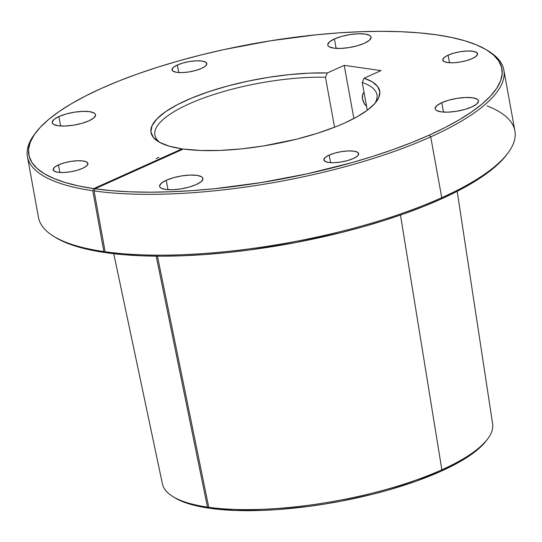 <?xml version="1.0" encoding="UTF-8"?>
<svg xmlns="http://www.w3.org/2000/svg" width="542" height="542" viewBox="0 0 542 542"><rect width="100%" height="100%" fill="white"/><g stroke="black" fill="none" stroke-linecap="round" stroke-linejoin="round"><path stroke-width="0.81" d="M366.568 106.232A8.638 5.406 65.8 0 1 364.041 92.343L362.659 94.504L362.49 98.888L364.305 103.549L366.568 106.232M58.468 164.904L59.844 172.471L58.468 164.904L54.573 167.2L53.109 169.409L54.288 171.197L57.947 172.281L63.522 172.512L70.155 171.841L76.849 170.378L82.58 168.338A17.683 5.081 169.7 0 1 64.112 172.485A17.683 5.081 169.7 0 1 53.13 169.781A17.683 5.081 169.7 0 1 58.468 164.904A17.683 5.081 169.7 0 1 76.944 160.757A17.683 5.081 169.7 0 1 87.926 163.46A17.683 5.081 169.7 0 1 82.58 168.338L86.476 166.042L87.946 163.833L86.761 162.051L83.102 160.96L77.533 160.737L70.894 161.408L64.2 162.871L58.468 164.904M329.204 155.087L330.579 162.661L329.204 155.087L325.308 157.383L323.845 159.592L325.031 161.38L328.689 162.471L334.258 162.695L340.898 162.024L347.591 160.561L353.323 158.528A17.683 5.081 169.7 0 1 334.848 162.668A17.683 5.081 169.7 0 1 323.865 159.971A17.683 5.081 169.7 0 1 329.204 155.087A17.683 5.081 169.7 0 1 347.679 150.947A17.683 5.081 169.7 0 1 358.662 153.643A17.683 5.081 169.7 0 1 353.323 158.528L357.219 156.231L358.682 154.023L357.496 152.234L353.838 151.15L348.269 150.92L341.629 151.591L334.936 153.054L329.204 155.087M448.112 55.169L449.487 62.736L448.112 55.169L444.216 57.466L442.746 59.674L443.932 61.456L447.59 62.547L453.159 62.777L459.799 62.106L466.493 60.643L472.224 58.604A17.683 5.081 169.7 0 1 453.749 62.75A17.683 5.081 169.7 0 1 442.767 60.047A17.683 5.081 169.7 0 1 448.112 55.169A17.683 5.081 169.7 0 1 466.587 51.023A17.683 5.081 169.7 0 1 477.57 53.726A17.683 5.081 169.7 0 1 472.224 58.604L476.12 56.307L477.59 54.098L476.404 52.317L472.746 51.226L467.177 51.002L460.537 51.666L453.844 53.13L448.112 55.169M58.895 116.557L60.609 125.981L58.895 116.557L54.044 119.416L52.222 122.167L52.547 123.366L53.692 124.389L58.245 125.744L65.182 126.022L73.448 125.188L81.781 123.366L88.915 120.832A22.019 6.328 169.7 0 1 65.914 125.995A22.019 6.328 169.7 0 1 52.242 122.634A22.019 6.328 169.7 0 1 58.895 116.557A22.019 6.328 169.7 0 1 81.896 111.395A22.019 6.328 169.7 0 1 95.568 114.755A22.019 6.328 169.7 0 1 88.915 120.832L93.766 117.973L95.595 115.222L95.263 114.023L94.118 113L89.565 111.645L82.628 111.367L74.362 112.201L66.029 114.023L58.895 116.557M166.258 180.269L167.973 189.693L166.258 180.269L161.408 183.128L159.578 185.879L159.91 187.078L161.055 188.101L165.608 189.456L172.546 189.741L180.811 188.907L189.144 187.085L196.279 184.551A22.019 6.328 169.7 0 1 173.277 189.707A22.019 6.328 169.7 0 1 159.605 186.346A22.019 6.328 169.7 0 1 166.258 180.269A22.019 6.328 169.7 0 1 189.26 175.113A22.019 6.328 169.7 0 1 202.932 178.474A22.019 6.328 169.7 0 1 196.279 184.551L201.129 181.692L202.959 178.941L202.627 177.735L201.482 176.719L196.929 175.364L189.991 175.08L181.726 175.913L173.393 177.735L166.258 180.269M441.777 102.675L443.492 112.099L441.777 102.675L436.927 105.534L435.097 108.285L435.429 109.484L436.574 110.507L441.127 111.862L448.065 112.147L456.33 111.313L464.663 109.491L471.797 106.957A22.019 6.328 169.7 0 1 448.796 112.113A22.019 6.328 169.7 0 1 435.124 108.752A22.019 6.328 169.7 0 1 441.777 102.675A22.019 6.328 169.7 0 1 464.779 97.513A22.019 6.328 169.7 0 1 478.451 100.88A22.019 6.328 169.7 0 1 471.797 106.957L476.648 104.098L478.478 101.347L478.146 100.141L477.001 99.125L472.448 97.77L465.51 97.485L457.245 98.319L448.911 100.141L441.777 102.675M177.376 64.986L178.752 72.553L177.376 64.986L173.481 67.283L172.01 69.491L173.196 71.273L176.855 72.364L182.424 72.587L189.063 71.917L195.757 70.453L201.488 68.421A17.683 5.081 169.7 0 1 183.013 72.567A17.683 5.081 169.7 0 1 172.031 69.864A17.683 5.081 169.7 0 1 177.376 64.986A17.683 5.081 169.7 0 1 195.845 60.839A17.683 5.081 169.7 0 1 206.827 63.543A17.683 5.081 169.7 0 1 201.488 68.421L205.384 66.124L206.848 63.915L205.662 62.127L202.01 61.043L196.434 60.812L189.802 61.483L183.108 62.947L177.376 64.986M334.414 38.963L336.128 48.387L334.414 38.963L329.563 41.822L327.741 44.573L328.066 45.772L329.211 46.795L333.764 48.15L340.701 48.428L348.967 47.594L357.3 45.772L364.434 43.238A22.019 6.328 169.7 0 1 341.44 48.401A22.019 6.328 169.7 0 1 327.761 45.033A22.019 6.328 169.7 0 1 334.414 38.963A22.019 6.328 169.7 0 1 357.415 33.8A22.019 6.328 169.7 0 1 371.087 37.161A22.019 6.328 169.7 0 1 364.434 43.238L369.285 40.379L371.114 37.628L370.789 36.429L369.637 35.406L365.084 34.051L358.147 33.767L349.881 34.607L341.548 36.429L334.414 38.963M158.935 157.336L156.218 158.542M430.707 136.875A242.111 69.572 -10.3 0 0 489.141 51.51L487.299 50.352A240.431 69.091 169.7 0 1 429.264 135.121L430.707 136.875L441.757 197.701L440.897 199.124A240.431 69.091 -10.3 0 0 506.343 155.141L507.658 153.406A242.111 69.572 169.7 0 1 441.757 197.701A242.111 69.572 169.7 0 1 105.134 251.759L106.625 252.802A240.431 69.091 -10.3 0 0 440.897 199.124L441.757 197.701A242.111 69.572 -10.3 0 0 514.9 130.879L503.843 70.053A242.111 69.572 169.7 0 1 430.707 136.875A242.111 69.572 169.7 0 1 94.084 190.933L105.134 251.759A242.111 69.572 -10.3 0 0 441.757 197.701L430.707 136.875L429.264 135.121L411.764 142.532L392.855 149.653L372.727 156.408L351.568 162.736L306.982 173.867L260.804 182.62L214.801 188.67L192.417 190.601L170.737 191.773L149.951 192.186L130.283 191.821L111.903 190.689L94.992 188.806L183.338 149.043L200.405 150.473L219.944 150.425L241.21 148.901L263.392 145.974L296.542 139.186L317.334 133.312L336.148 126.625L344.583 123.048L357.225 116.706L367.307 110.222L362.252 82.479L364.136 78.19A116.218 33.394 169.7 0 1 376.216 101.788A116.218 33.394 169.7 0 1 344.583 123.048A116.218 33.394 169.7 0 1 183.338 149.043L94.992 188.806L94.084 190.933A242.111 69.572 -10.3 0 0 430.707 136.875M35.982 132.37L34.668 134.104A242.111 69.572 -10.3 0 0 92.797 190.75L93.705 188.623A240.431 69.091 169.7 0 1 35.982 132.37A240.431 69.091 169.7 0 1 101.429 88.387A240.431 69.091 169.7 0 1 487.299 50.352M487.048 105.893A242.111 69.572 169.7 0 1 507.658 153.406M486.228 440.822L477.563 449.684L470.388 455.131L461.845 460.578L440.978 471.262L415.856 481.282L387.374 490.314L372.205 494.345L340.749 501.242L324.753 504.046L308.791 506.384L277.558 509.568L262.592 510.388L234.652 510.435L210.276 508.369L208.745 507.292L157.451 256.17L208.745 507.292A167.81 48.224 -10.3 0 0 441.859 469.799L400.484 215.059L441.859 469.799L440.978 471.262A166.076 47.723 -10.3 0 0 486.181 440.876L487.536 439.095A167.81 48.224 169.7 0 1 441.859 469.799A167.81 48.224 169.7 0 1 208.745 507.292L210.276 508.369A166.076 47.723 -10.3 0 0 440.978 471.262L441.859 469.799A167.81 48.224 -10.3 0 0 492.624 423.871L457.177 191.312M374.773 103.542A112.851 32.432 -10.3 0 0 362.252 82.479A112.851 32.432 169.7 0 1 376.954 94.748A112.851 32.432 169.7 0 1 374.773 103.542M488.207 50.934A242.111 69.572 169.7 0 1 503.843 70.053M54.986 237.132L65.419 242.47L76.849 246.542L90.196 249.937L105.338 252.619L103.854 251.576L92.797 190.75A242.111 69.572 169.7 0 1 27.425 156.631L38.475 217.457A242.111 69.572 -10.3 0 0 103.854 251.576L92.797 190.75L93.705 188.623L182.051 148.86L182.708 149.328L182.051 148.86A116.218 33.394 169.7 0 1 158.061 141.435A116.218 33.394 169.7 0 1 193.555 97.282A116.218 33.394 169.7 0 1 327.354 72.946L344.217 65.358L380.999 70.602L364.136 78.19L362.252 82.479L367.293 110.236L374.556 103.786L378.756 97.567L379.8 91.747L377.659 86.483L372.388 81.923L364.136 78.19L380.999 70.602L344.217 65.358L327.354 72.946L308.994 73.156L289.204 74.633L268.629 77.323L247.951 81.144L227.836 85.961L208.955 91.632L191.922 97.953L177.288 104.728L165.54 111.733L157.065 118.739L152.126 125.52L150.9 131.848L153.42 137.512L159.605 142.343L169.253 146.164L182.051 148.86L93.705 188.623L78.57 185.94L65.216 182.546L53.787 178.474L44.383 173.765L37.1 168.46L31.998 162.607L29.133 156.272L28.536 149.511L30.203 142.383L34.126 134.972L40.264 127.329L48.556 119.538L58.929 111.672L71.28 103.813L85.494 96.022L101.429 88.387L118.976 80.954L137.939 73.82L158.122 67.052L179.341 60.718L201.387 54.871L224.056 49.566L270.35 40.813L316.46 34.783L338.885 32.866L360.599 31.714L381.399 31.328L401.08 31.714L419.454 32.872L436.344 34.796L451.588 37.459L465.036 40.833L476.567 44.891L486.059 49.593L493.423 54.898L498.593 60.745L501.519 67.086L502.17 73.861L500.537 80.995L496.641 88.427L490.517 96.083L482.231 103.895L471.845 111.774L459.481 119.66L445.239 127.465L429.264 135.121A240.431 69.091 169.7 0 1 94.992 188.806L94.084 190.933L105.134 251.759L106.625 252.802L123.535 254.693L141.909 255.817L161.584 256.183L182.363 255.777L204.049 254.598L226.434 252.667L249.306 250.004L295.614 242.565L341.216 232.572L363.201 226.732L384.359 220.404L404.488 213.65L423.397 206.536L440.897 199.124L456.872 191.468L471.106 183.657L483.478 175.777L493.857 167.891L502.149 160.086L506.404 155.053M325.464 77.235L334.556 127.255L325.464 77.235A112.851 32.432 -10.3 0 0 197.959 100.182A112.851 32.432 -10.3 0 0 160.032 142.566A112.851 32.432 169.7 0 1 154.89 135.107A112.851 32.432 169.7 0 1 209.822 95.839A112.851 32.432 169.7 0 1 325.464 77.235L327.354 72.946L325.464 77.235M174.402 497.515L181.502 501.16L189.375 503.979L198.562 506.323L208.988 508.186L209.612 507.901L208.988 508.186L207.457 507.109L156.204 256.163L207.457 507.109A167.81 48.224 169.7 0 1 172.539 496.343L174.429 497.529A166.076 47.723 -10.3 0 0 208.988 508.186L207.457 507.109A167.81 48.224 -10.3 0 1 162.417 483.877L113.773 253.717M27.425 156.631A242.111 69.572 169.7 0 1 35.338 133.237M105.338 252.619L105.961 252.342L105.338 252.619L103.854 251.576A242.111 69.572 169.7 0 1 53.184 236L55.027 237.159A240.431 69.091 -10.3 0 0 105.338 252.619M344.217 65.358L353.879 118.529L344.217 65.358"/></g></svg>
